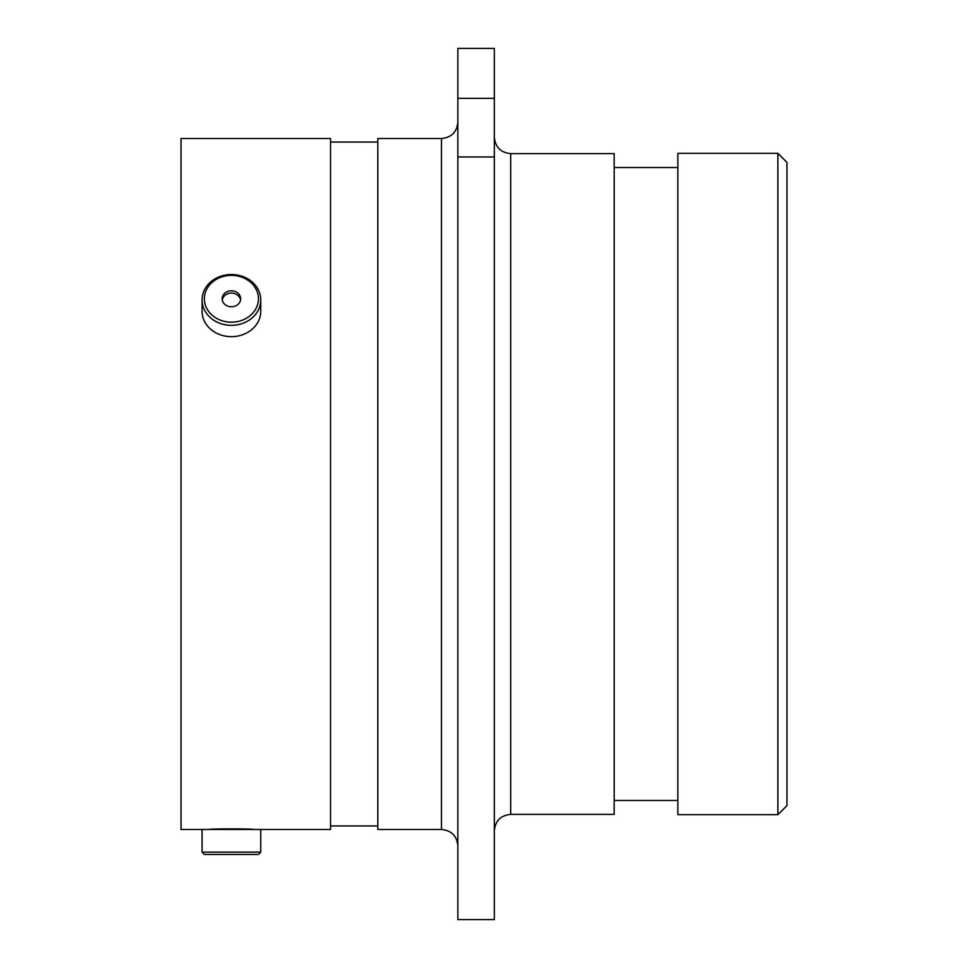 <?xml version="1.0" encoding="UTF-8"?>
<svg xmlns="http://www.w3.org/2000/svg" width="968" height="968" viewBox="0 0 968 968"><rect width="100%" height="100%" fill="white"/><g stroke="black" fill="none" stroke-linecap="round" stroke-linejoin="round"><path stroke-width="1.45" d="M777.885 153.331L786.972 162.43L786.972 805.57L777.885 814.669L777.885 153.331L677.842 153.331L677.842 814.669L777.885 814.669M510.693 814.39L614.184 814.39L614.184 153.609L510.693 153.609L510.693 814.39C500.746 815.359 495.289 820.816 494.321 830.762M441.481 138.509L441.481 829.491L377.822 829.491L377.822 138.509L441.481 138.509C451.427 137.541 456.884 132.084 457.852 122.137M260.743 829.491L330.536 829.491L330.536 138.509L181.028 138.509L181.028 829.491L202.07 829.491L202.07 852.13L260.743 852.13L260.743 829.491L202.07 829.491M253.967 829.491C255.37 828.693 207.491 828.693 208.858 829.491M457.852 98.349L457.852 48.4L494.321 48.4L494.321 98.349L457.852 98.349L457.852 156.973L494.321 156.973L494.321 98.349M494.321 156.973L494.321 919.6L457.852 919.6L457.852 156.973M260.743 852.13L258.432 854.441L204.381 854.441L202.07 852.13M244.916 278.506A27.031 23.401 0 0 0 207.999 287.072A27.031 23.401 0 0 0 217.897 319.053A27.031 23.401 0 0 0 254.814 310.486A27.031 23.401 0 0 0 244.916 278.506M216.735 321.933A29.33 25.41 180 0 1 202.07 299.935A29.33 25.41 180 0 1 246.078 277.937A29.33 25.41 180 0 1 260.743 299.935A29.33 25.41 180 0 1 216.735 321.933M239.411 302.778A9.244 7.998 -0 0 0 240.645 298.785A9.244 7.998 -0 0 0 233.796 291.053A9.244 7.998 -0 0 0 223.402 294.78A9.244 7.998 -0 0 0 222.168 298.785A9.244 7.998 -0 0 0 229.017 306.505A9.244 7.998 -0 0 0 239.411 302.778M240.548 299.935A9.244 7.998 -0 0 0 233.143 293.231A9.244 7.998 -0 0 0 223.402 297.091A9.244 7.998 -0 0 0 222.265 299.935M202.07 299.935L202.07 311.26A29.33 25.41 0 0 0 216.735 333.258A29.33 25.41 0 0 0 260.743 311.26L260.743 299.935M441.481 829.491C451.427 830.459 456.884 835.916 457.852 845.863M677.842 167.524L614.184 167.524M377.822 142.054L330.536 142.054M377.822 825.946L330.536 825.946M677.842 800.475L614.184 800.475M510.693 153.609C500.746 152.642 495.289 147.184 494.321 137.238"/></g></svg>
